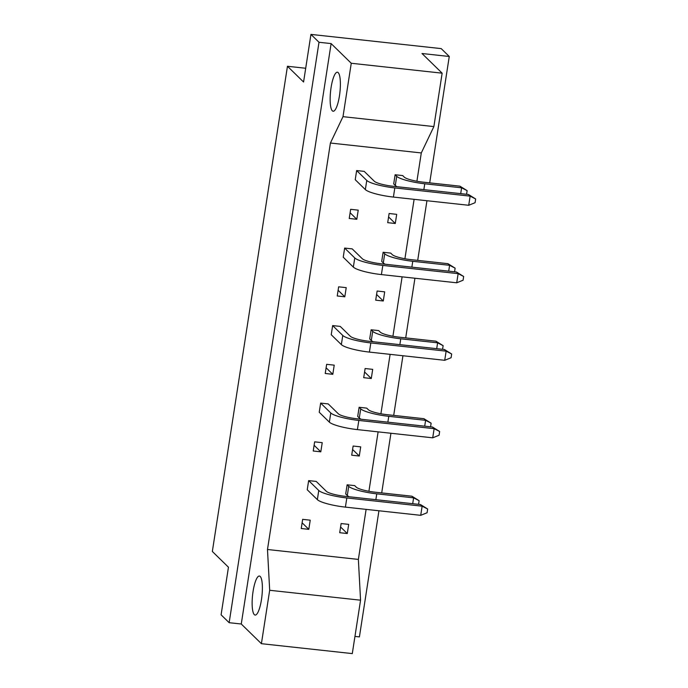 <?xml version="1.0" encoding="UTF-8"?>
<svg xmlns="http://www.w3.org/2000/svg" width="688" height="688" viewBox="0 0 688 688"><rect width="100%" height="100%" fill="white"/><g stroke="black" fill="none" stroke-linecap="round" stroke-linejoin="round"><path stroke-width="1.03" d="M261.457 599.652A19.617 4.696 -83.8 0 0 259.393 576.045A19.617 4.696 -83.8 0 0 253.064 591.448A19.617 4.696 -83.8 0 0 255.136 615.055A19.617 4.696 -83.8 0 0 261.457 599.652M339.459 95.821A19.617 4.696 -83.8 0 0 337.387 72.223A19.617 4.696 -83.8 0 0 331.066 87.625A19.617 4.696 -83.8 0 0 333.13 111.224A19.617 4.696 -83.8 0 0 339.459 95.821M360.564 600.194L352.29 653.6L261.406 643.684L269.679 590.278L360.564 600.194L358.371 559.413L267.486 549.497L269.679 590.278M429.699 182.862L449.264 56.485L422.002 53.509L442.143 73.177L433.879 126.583L342.994 116.668L351.258 63.262L442.143 73.177M449.264 56.485L441.206 48.616L310.942 34.4L319 42.269L229.147 622.692L241.264 624.007L261.406 643.684M241.264 624.007L331.117 43.593L319 42.269M331.117 43.593L351.258 63.262M229.147 622.692L221.089 614.823L228.459 567.213L212.343 551.475L287.455 66.263L303.571 82.01L310.942 34.4M354.956 636.417L359.411 636.899L378.942 510.771M381.702 492.909L390.939 433.259M393.699 415.397L402.936 355.748M405.705 337.885L414.933 278.236M417.702 260.374L426.938 200.724M305.696 68.258L287.455 66.263M342.994 116.668L330.412 143.027L267.486 549.497M433.879 126.583L421.297 152.942L416.911 181.245M414.116 199.331L404.914 258.757M402.11 276.843L392.917 336.269M390.113 354.354L380.911 413.78M378.116 431.866L368.914 491.292M366.119 509.378L358.371 559.413M308.654 480.602L316.222 481.428L326.344 491.309A15.944 2.855 8.8 0 0 345.144 496.323L420.463 504.536L422.14 506.179L346.821 497.957A23.788 4.266 -171.2 0 1 318.768 490.484L308.654 480.602L307.235 489.753L317.349 499.634L318.768 490.484M302.651 519.354L310.228 520.18L308.809 529.339L301.232 528.513L302.651 519.354M421.297 152.942L330.412 143.027M322.225 442.668L320.806 451.827L313.229 451.001L314.648 441.842L322.225 442.668M432.46 427.024L439.658 431.505L434.137 428.667L432.718 437.817L357.407 429.604A23.788 4.266 -171.2 0 1 329.354 422.131L319.232 412.241L320.651 403.091L328.219 403.916L338.341 413.798A15.944 2.855 8.8 0 0 357.141 418.811L432.46 427.024L434.137 428.667L358.826 420.445A23.788 4.266 -171.2 0 1 330.773 412.972L320.651 403.091M334.222 365.156L332.803 374.315L325.235 373.489L326.645 364.33L334.222 365.156M444.457 349.513L451.663 353.993L446.134 351.155L444.723 360.306L369.404 352.093A23.788 4.266 -171.2 0 1 341.351 344.619L331.229 334.729L332.648 325.579L340.225 326.404L350.338 336.286A15.944 2.855 8.8 0 0 369.146 341.3L444.457 349.513L446.134 351.155L370.823 342.934A23.788 4.266 -171.2 0 1 342.77 335.46L332.648 325.579M346.219 287.653L344.808 296.803L337.232 295.978L338.651 286.819L346.219 287.653M456.454 272.001L463.66 276.49L458.139 273.643L456.72 282.794L381.401 274.581A23.788 4.266 -171.2 0 1 353.348 267.107L343.235 257.217L344.645 248.067L352.222 248.893L362.344 258.774A15.944 2.855 8.8 0 0 381.143 263.788L456.454 272.001L458.139 273.643L382.82 265.422A23.788 4.266 -171.2 0 1 354.767 257.948L344.645 248.067M358.224 210.141L356.805 219.291L349.229 218.466L350.648 209.315L358.224 210.141M468.459 194.489L475.657 198.978L470.136 196.132L468.717 205.282L393.407 197.069A23.788 4.266 -171.2 0 1 365.354 189.596L355.232 179.714L356.651 170.555L364.219 171.381L374.341 181.262A15.944 2.855 8.8 0 0 393.14 186.276L468.459 194.489L470.136 196.132L394.817 187.919A23.788 4.266 -171.2 0 1 366.764 180.437L356.651 170.555M348.696 524.376L347.277 533.535L339.709 532.71L341.128 523.551L348.696 524.376M349.16 496.762A23.788 4.266 -171.2 0 1 347.302 495.506L345.703 493.95L347.122 484.799L354.698 485.625L356.289 487.181A15.944 2.855 8.8 0 0 375.089 492.187L411.931 496.211L413.608 497.845L376.766 493.829A23.788 4.266 -171.2 0 1 348.713 486.356L347.122 484.799M360.701 446.865L359.282 456.024L351.706 455.198L353.125 446.039L360.701 446.865M361.166 419.25A23.788 4.266 -171.2 0 1 359.299 417.994L357.708 416.438L359.127 407.287L366.695 408.113L368.286 409.67A15.944 2.855 8.8 0 0 387.086 414.675L423.928 418.7L425.605 420.334L388.772 416.317A23.788 4.266 -171.2 0 1 360.718 408.844L359.127 407.287M372.698 369.361L371.279 378.512L363.703 377.686L365.122 368.527L372.698 369.361M373.163 341.738A23.788 4.266 -171.2 0 1 371.296 340.483L369.705 338.935L371.124 329.776L378.692 330.601L380.292 332.158A15.944 2.855 8.8 0 0 399.092 337.163L435.934 341.188L437.611 342.822L400.769 338.806A23.788 4.266 -171.2 0 1 372.715 331.332L371.124 329.776M384.695 291.85L383.276 301L375.708 300.174L377.119 291.024L384.695 291.85M385.16 264.226A23.788 4.266 -171.2 0 1 383.293 262.971L381.702 261.423L383.121 252.264L390.698 253.089L392.289 254.646A15.944 2.855 8.8 0 0 411.089 259.651L447.931 263.676L449.608 265.31L412.766 261.294A23.788 4.266 -171.2 0 1 384.712 253.82L383.121 252.264M396.692 214.338L395.282 223.488L387.705 222.663L389.124 213.512L396.692 214.338M397.157 186.715A23.788 4.266 -171.2 0 1 395.299 185.459L393.708 183.911L395.118 174.752L402.695 175.578L404.286 177.134A15.944 2.855 8.8 0 0 423.086 182.148L459.928 186.164L461.605 187.807L424.763 183.782A23.788 4.266 -171.2 0 1 396.709 176.309L395.118 174.752M308.809 529.339L302.118 522.803M320.806 451.827L314.115 445.291M332.803 374.315L326.112 367.779M344.808 296.803L338.118 290.267M356.805 219.291L350.115 212.755M347.277 533.535L340.594 526.999M359.282 456.024L352.591 449.488M371.279 378.512L364.588 371.976M383.276 301L376.585 294.464M395.282 223.488L388.591 216.952M411.931 496.211L419.13 500.692L418.571 504.33M412.705 503.693L413.608 497.845L419.13 500.692M420.463 504.536L427.661 509.017L427.085 512.749L420.721 515.329L345.402 507.116A23.788 4.266 -171.2 0 1 317.349 499.634M420.721 515.329L422.14 506.179L427.661 509.017M423.928 418.7L431.135 423.18L430.568 426.818M424.702 426.182L425.605 420.334L431.135 423.18M435.934 341.188L443.132 345.668L442.573 349.306M436.708 348.67L437.611 342.822L443.132 345.668M447.931 263.676L455.129 268.157L454.57 271.794M448.705 271.158L449.608 265.31L455.129 268.157M459.928 186.164L467.135 190.645L466.567 194.283M460.702 193.646L461.605 187.807L467.135 190.645M439.658 431.505L439.082 435.237L432.718 437.817M451.663 353.993L451.087 357.726L444.723 360.306M463.66 276.49L463.084 280.214L456.72 282.794M475.657 198.978L475.081 202.702L468.717 205.282M375.863 499.669L376.766 493.829M347.302 495.506L348.713 486.356M345.402 507.116L346.821 497.957M387.86 422.157L388.772 416.317M359.299 417.994L360.718 408.844M399.866 344.645L400.769 338.806M371.296 340.483L372.715 331.332M411.863 267.142L412.766 261.294M383.293 262.971L384.712 253.82M423.86 189.63L424.763 183.782M395.299 185.459L396.709 176.309M357.407 429.604L358.826 420.445M329.354 422.131L330.773 412.972M369.404 352.093L370.823 342.934M341.351 344.619L342.77 335.46M381.401 274.581L382.82 265.422M353.348 267.107L354.767 257.948M393.407 197.069L394.817 187.919M365.354 189.596L366.764 180.437"/></g></svg>
